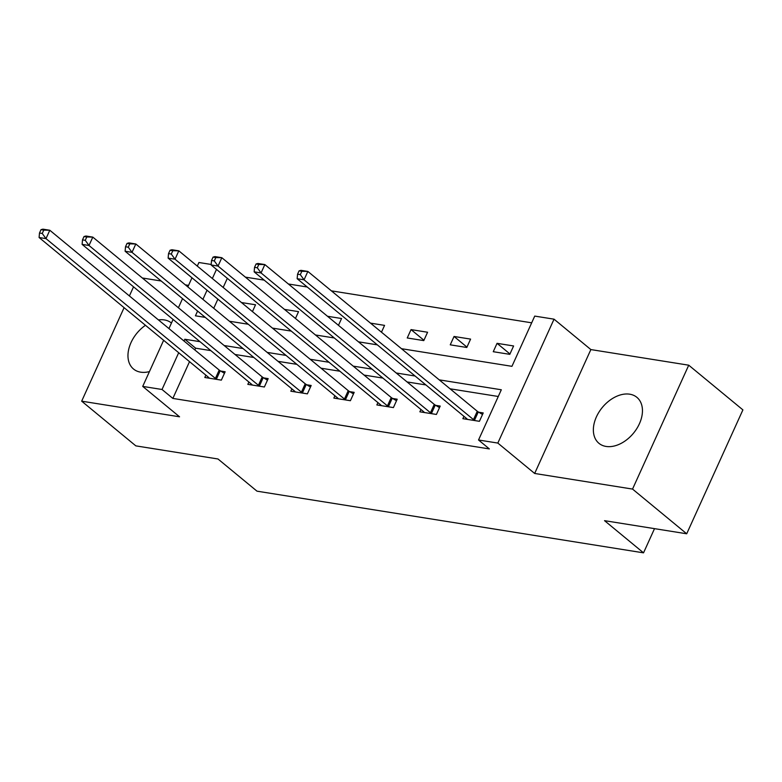 <?xml version="1.0" encoding="UTF-8"?>
<svg xmlns="http://www.w3.org/2000/svg" width="782" height="782" viewBox="0 0 782 782"><rect width="100%" height="100%" fill="white"/><g stroke="black" fill="none" stroke-linecap="round" stroke-linejoin="round"><path stroke-width="1.17" d="M629.754 394.196A29.804 20.205 -50.5 0 0 599.022 412.026A29.804 20.205 -50.5 0 0 598.934 443.306A29.804 20.205 -50.5 0 0 606.06 446.434A29.804 20.205 -50.5 0 0 636.792 428.614A29.804 20.205 -50.5 0 0 636.871 397.324A29.804 20.205 -50.5 0 0 629.754 394.196M171.463 323.044A29.804 20.205 -50.5 0 0 164.357 319.926A29.804 20.205 -50.5 0 0 158.453 319.926M145.462 325.302A29.804 20.205 -50.5 0 0 133.536 369.036A29.804 20.205 -50.5 0 0 140.662 372.164A29.804 20.205 -50.5 0 0 149.44 371.587M401.479 348.694L511.946 366.328L534.732 316.094L554.037 319.173L497.831 443.071L478.535 439.992L501.321 389.768L439.24 379.857M590.86 349.574L534.663 473.462L632.54 489.082L686.704 533.783L742.9 409.885L688.737 365.194L590.86 349.574L554.037 319.173M188.55 285.371L185.344 284.853M161.17 281.002L142.334 277.991M197.299 266.085L198.921 262.508L211.189 264.463M531.682 322.819L331.392 290.855M307.218 287.004L288.382 283.993M264.199 280.132L245.372 277.131M632.54 489.082L688.737 365.194M133.536 286.828L129.401 295.948M124.094 307.658L81.67 401.176L179.547 416.796L142.715 386.406L163.633 340.297M686.704 533.783L604.535 520.665L643.537 552.845L256.985 491.164L217.992 458.985L135.833 445.867L81.67 401.176M643.537 552.845L654.514 528.642M227.327 278.333L223.183 287.453M217.875 299.164L213.74 308.284M252.449 311.598L255.538 304.785L241.472 302.546M295.459 318.46L298.548 311.647L284.482 309.408M338.469 325.332L341.558 318.518L327.492 316.27M381.479 332.194L384.568 325.38L370.502 323.132M407.236 337.971L423.785 340.61L427.578 332.242L411.039 329.603L407.236 337.971M450.246 344.833L466.795 347.482L470.588 339.105L454.049 336.465L450.246 344.833M493.256 351.704L509.805 354.344L513.598 345.967L497.059 343.327L493.256 351.704M189.527 361.655L172.851 398.419L489.366 448.927L478.535 439.992M498.271 396.484L450.07 388.801M425.897 384.94L407.06 381.939M382.887 378.077L364.05 375.067M339.877 371.215L321.04 368.205M296.867 364.344L278.03 361.343M253.857 357.482L235.02 354.481M210.847 350.619L195.637 348.195L194.835 349.945M205.871 375.155L204.816 377.491L221.355 380.13L225.157 371.753L220.69 371.049M248.891 382.017L247.826 384.353L264.365 386.992L268.167 378.625L263.7 377.911M291.901 388.879L290.836 391.215L307.385 393.854L311.177 385.487L306.71 384.773M334.911 395.741L333.846 398.077L350.395 400.716L354.187 392.349L349.73 391.635M377.921 402.603L376.856 404.939L393.405 407.588L397.197 399.211L392.74 398.497M420.931 409.475L419.866 411.811L436.415 414.45L440.207 406.073L435.75 405.359M463.941 416.337L462.876 418.673L479.425 421.312L483.217 412.935L478.76 412.231M534.663 473.462L497.831 443.071M172.851 398.419L162.021 389.485L142.715 386.406M197.592 311.06L195.432 315.811L205.255 317.384M229.439 321.246L248.265 324.247M272.449 328.108L291.285 331.109M315.459 334.97L334.295 337.971M358.469 341.832L377.305 344.842M216.497 269.389L212.352 278.519M207.044 290.23L202.909 299.35M168.941 328.587L173.086 319.457M178.394 307.746L182.538 298.626M187.846 286.916L191.981 277.796M200.006 341.685L184.806 339.251L184.005 341.011M178.697 352.721L162.021 389.485M415.066 376.005L396.23 372.994M372.056 369.133L353.22 366.132M329.046 362.271L310.21 359.27M286.036 355.409L267.2 352.408M243.026 348.547L224.19 345.536M195.637 348.195L184.806 339.251M423.942 340.258L411.039 329.603M466.952 347.12L454.049 336.465M509.962 353.982L497.059 343.327M41.006 229.673L39.491 233.016L42.248 233.456L43.763 230.113L41.006 229.673L42.893 229.155L49.794 230.25L45.991 238.627L215.412 378.429A3.822 1.036 -155.6 0 0 216.419 379.123L216.897 379.417M42.248 233.456L45.991 238.627L39.1 237.523L208.511 377.325A3.822 1.036 -155.6 0 1 209.126 377.96L209.283 378.205M43.763 230.113L49.794 230.25L219.204 370.062A3.822 1.036 -155.6 0 0 220.211 370.756L224.454 373.297M39.491 233.016L39.1 237.523M84.016 236.535L82.501 239.879L85.258 240.318L86.773 236.975L84.016 236.535L85.912 236.017L92.804 237.112L89.001 245.489L258.422 385.291A3.822 1.036 -155.6 0 0 259.428 385.995L259.907 386.279M85.258 240.318L89.001 245.489L82.11 244.385L251.521 384.197A3.822 1.036 -155.6 0 1 252.136 384.832L252.293 385.067M86.773 236.975L92.804 237.112L262.214 376.924A3.822 1.036 -155.6 0 0 263.221 377.618L267.464 380.169M82.501 239.879L82.11 244.385M127.036 243.398L125.511 246.75L128.268 247.19L129.792 243.837L127.036 243.398L128.922 242.879L135.814 243.984L132.011 252.351L301.432 392.153A3.822 1.036 -155.6 0 0 302.438 392.857L302.917 393.141M128.268 247.19L132.011 252.351L125.12 251.247L294.54 391.059A3.822 1.036 -155.6 0 1 295.146 391.694L295.303 391.929M129.792 243.837L135.814 243.984L305.224 383.786A3.822 1.036 -155.6 0 0 306.231 384.48L310.474 387.031M125.511 246.75L125.12 251.247M170.046 250.26L168.521 253.612L171.278 254.052L172.802 250.699L170.046 250.26L171.932 249.741L178.824 250.846L175.021 259.213L344.442 399.016A3.822 1.036 -155.6 0 0 345.448 399.719L345.927 400.003M171.278 254.052L175.021 259.213L168.13 258.119L337.55 397.921A3.822 1.036 -155.6 0 1 338.156 398.556L338.313 398.791M172.802 250.699L178.824 250.846L348.234 390.648A3.822 1.036 -155.6 0 0 349.241 391.352L353.484 393.893M168.521 253.612L168.13 258.119M213.056 257.122L211.531 260.474L214.288 260.914L215.812 257.561L213.056 257.122L214.942 256.604L221.834 257.708L218.031 266.075L387.452 405.887A3.822 1.036 -155.6 0 0 388.459 406.581L388.937 406.875M214.288 260.914L218.031 266.075L211.14 264.981L380.56 404.783A3.822 1.036 -155.6 0 1 381.166 405.418L381.323 405.653M215.812 257.561L221.834 257.708L391.244 397.51A3.822 1.036 -155.6 0 0 392.251 398.214L396.494 400.755M211.531 260.474L211.14 264.981M256.066 263.993L254.541 267.336L257.298 267.776L258.822 264.433L256.066 263.993L257.952 263.475L264.844 264.57L261.051 272.947L430.462 412.749A3.822 1.036 -155.6 0 0 431.469 413.443L431.947 413.737M257.298 267.776L261.051 272.947L254.15 271.843L423.57 411.645A3.822 1.036 -155.6 0 1 424.176 412.28L424.333 412.515M258.822 264.433L264.844 264.57L434.254 404.372A3.822 1.036 -155.6 0 0 435.271 405.076L439.513 407.618M254.541 267.336L254.15 271.843M299.076 270.855L297.551 274.199L300.308 274.638L301.832 271.295L299.076 270.855L300.962 270.337L307.854 271.432L304.061 279.809L473.472 419.611A3.822 1.036 -155.6 0 0 474.478 420.315L474.957 420.599M300.308 274.638L304.061 279.809L297.16 278.705L466.58 418.507A3.822 1.036 -155.6 0 1 467.186 419.142L467.343 419.387M301.832 271.295L307.854 271.432L477.264 411.244A3.822 1.036 -155.6 0 0 478.281 411.938L482.523 414.48M297.551 274.199L297.16 278.705M215.412 378.429L219.204 370.062M216.419 379.123L220.211 370.756M258.422 385.291L262.214 376.924M259.428 385.995L263.221 377.618M301.432 392.153L305.224 383.786M302.438 392.857L306.231 384.48M344.442 399.016L348.234 390.648M345.448 399.719L349.241 391.352M387.452 405.887L391.244 397.51M388.459 406.581L392.251 398.214M430.462 412.749L434.254 404.372M431.469 413.443L435.271 405.076M473.472 419.611L477.264 411.244M474.478 420.315L478.281 411.938"/></g></svg>
